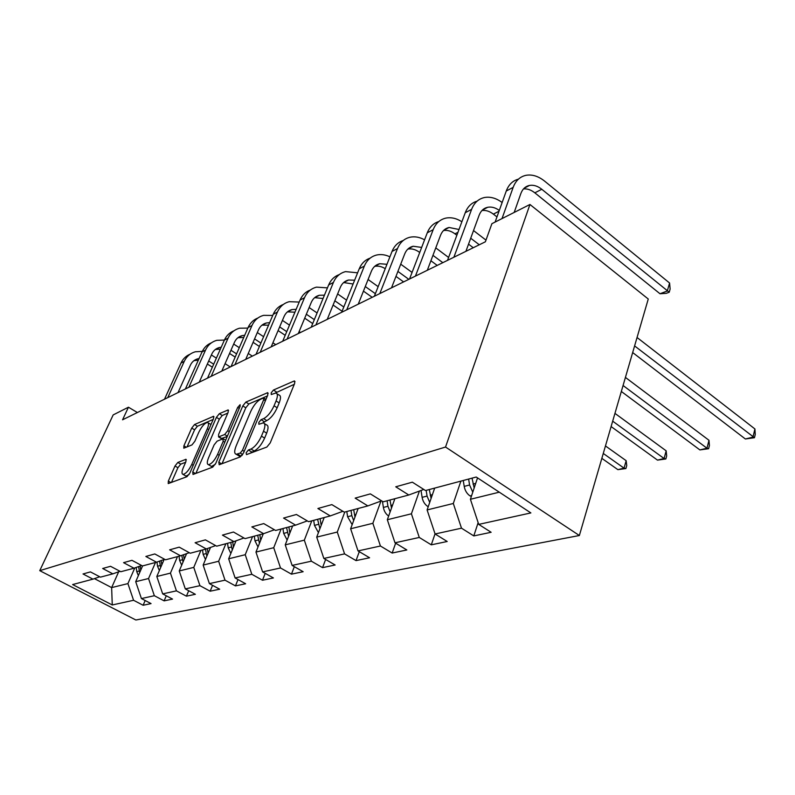 <?xml version="1.0" encoding="UTF-8"?>
<svg xmlns="http://www.w3.org/2000/svg" width="795" height="795" viewBox="0 0 795 795"><rect width="100%" height="100%" fill="white"/><g stroke="black" fill="none" stroke-linecap="round" stroke-linejoin="round"><path stroke-width="1.19" d="M246.142 452.782L246.48 454.611L266.842 447.058L270.201 442.944L294.657 383.428L294.528 380.944L294.001 381.063L273.45 390.047L271.204 392.829L271.254 394.539L275.786 393.018C277.813 393.505 277.912 396.149 276.064 400.948L274.056 405.788C271.065 412.227 267.607 416.51 263.652 418.637L261.068 419.69L258.812 422.483L258.852 424.272L263.254 422.9C265.341 423.437 265.421 426.2 263.513 431.198L261.456 436.137C258.415 442.706 254.927 446.999 250.991 449.026L248.408 449.99L246.142 452.782M177.822 462.452L174.989 466.019L168.341 481.094L168.222 483.579L186.954 476.702L189.896 473.015L213.547 418.617L213.607 416.292L194.536 424.53L191.724 428.088L183.893 445.826L183.794 448.191L191.973 444.912L194.845 441.295L198.76 432.351C201.741 426.378 204.653 423.079 207.485 422.443C208.906 422.841 208.846 424.937 207.306 428.724L191.754 464.439C188.753 470.491 185.851 473.8 183.039 474.377C181.568 473.909 181.648 471.683 183.277 467.708L185.881 461.756L185.98 459.301L177.822 462.452L180.753 464.161L177.911 467.718L171.432 482.456M445.538 447.038L529.947 204.484L491.896 223.693L485.387 241.779L122.559 419.8L128.442 407.209L113.178 414.911L39.75 570.661L445.538 447.038L579.366 535.512L135.865 620.001L39.75 570.661M218.814 462.193L219.191 464.737L240.319 456.896L243.538 452.931L267.766 395.095L267.706 392.66L245.854 402.101L242.793 405.927L218.814 462.193L221.596 463.843M212.702 467.142L193.006 474.456L192.728 471.962L216.409 417.375L219.34 413.688L228.175 409.922L228.155 412.287L218.605 434.458L218.575 436.912L224.667 434.517L227.718 430.721L237.695 407.398L240.12 404.675L240.12 406.344L215.783 463.326L212.702 467.142M145.177 600.523L143.13 605.263L151.06 603.594L141.411 598.556L154.349 595.713L164.118 600.861L172.535 599.092L162.687 593.885L176.43 590.854L186.418 596.18L195.371 594.302L185.305 588.906L199.942 585.686L210.148 591.202L219.688 589.204L209.393 583.61L225.015 580.171L235.459 585.895L245.645 583.759L235.111 577.955L251.816 574.288L262.499 580.231L273.401 577.945L262.618 571.903L280.526 567.968L291.457 574.159L303.153 571.704L292.123 565.424L311.362 561.191L322.551 567.64L335.132 564.997L323.843 558.448L344.573 553.886L356.031 560.614L369.596 557.772L358.028 550.925L380.427 546.006L392.164 553.042L406.831 549.961L394.996 542.796L419.273 537.46L431.288 544.833L447.207 541.494L435.094 533.982L461.498 528.178L473.79 535.919L491.131 532.282L478.729 524.392L530.881 512.924L476.225 477.03L425.504 490.545L412.347 482.177L395.751 486.798L408.779 494.997L423.785 489.452M143.13 605.263L133.57 600.285L112.264 604.965L72.613 584.563L92.965 579.148L83.018 573.97L90.431 571.903L100.458 577.14L112.84 573.851L102.664 568.495L110.545 566.298L120.81 571.724L133.977 568.216L123.563 562.661L131.96 560.326L142.464 565.951L156.496 562.214L145.843 556.46L154.806 553.956L165.559 559.799L180.544 555.804L169.633 549.822L179.223 547.149L190.244 553.231L206.293 548.947L195.103 542.727L205.388 539.865L216.677 546.185L233.899 541.594L222.431 535.105L233.482 532.024L245.059 538.622L263.592 533.683L251.836 526.916L263.751 523.587L275.627 530.474L295.621 525.147L283.567 518.072L296.436 514.484L308.619 521.689L330.263 515.925L317.891 508.502L331.853 504.606L344.344 512.169L367.847 505.908L355.156 498.117L370.351 493.884L383.17 501.824L408.779 494.997M155.492 562.482L148.546 578.521L135.707 581.682L142.593 565.921M135.707 581.682L141.411 598.556M148.546 578.521L154.349 595.713M112.84 573.851L120.015 571.307M177.494 556.619L170.448 573.125L156.814 576.484L164.128 559.491M156.814 576.484L162.687 593.885M170.448 573.125L176.43 590.854M133.977 568.216L141.619 565.503M200.906 550.388L193.771 567.382L179.243 570.959L186.587 553.648M179.243 570.959L185.305 588.906M193.771 567.382L199.942 585.686M156.496 562.214L164.654 559.312M225.869 543.73L218.655 561.26L203.152 565.076L210.496 547.437M203.152 565.076L209.393 583.61M218.655 561.26L225.015 580.171M180.544 555.804L189.27 552.694M252.542 536.625L245.238 554.711L228.662 558.796L236.006 540.839M228.662 558.796L235.111 577.955M245.238 554.711L251.816 574.288M206.293 548.947L215.634 545.599M281.112 529.013L273.728 547.705L255.96 552.078L263.294 533.763M255.96 552.078L262.618 571.903M273.728 547.705L280.526 567.968M233.899 541.594L243.936 537.976M311.779 520.844L304.326 540.163L285.236 544.863L292.639 525.942M285.236 544.863L292.123 565.424M304.326 540.163L311.362 561.191M263.592 533.683L274.404 529.768M344.782 512.05L337.279 532.054L316.708 537.122L324.181 517.545M316.708 537.122L323.843 558.448M337.279 532.054L344.573 553.886M295.621 525.147L307.297 520.904M380.944 501.089L372.865 523.299L350.635 528.764L358.157 508.492M350.635 528.764L358.028 550.925M372.865 523.299L380.427 546.006M330.263 515.925L342.913 511.294M419.412 491.062L411.413 513.799L387.324 519.731L394.877 498.703M387.324 519.731L394.996 542.796M411.413 513.799L419.273 537.46M367.847 505.908L381.6 500.85M460.881 481.124L453.309 503.483L427.104 509.943L434.686 488.1M427.104 509.943L435.094 533.982M453.309 503.483L461.498 528.178M499.28 492.175L470.411 499.28L477.537 477.884M470.411 499.28L478.729 524.392M529.947 204.484L648.263 299.019L579.366 535.512M137.386 412.526L128.442 407.209M118.674 571.774L111.638 587.604L127.916 583.6L134.812 567.918M94.416 578.631L111.638 587.604L112.264 604.965M127.916 583.6L133.57 600.285M92.965 579.148L99.713 576.753M478.143 522.633L473.79 535.919M435.044 533.833L431.288 544.833M395.642 543.194L392.164 553.042M359.29 551.67L356.031 560.614M325.622 559.481L322.551 567.64M294.339 566.686L291.457 574.159M265.212 573.354L262.499 580.231M238.013 579.555L235.459 585.895M212.563 585.339L210.148 591.202M188.703 590.735L186.418 596.18M166.274 595.783L164.118 600.861M250.117 453.259L254.161 450.954C258.107 448.937 261.595 444.653 264.626 438.095L261.456 436.137M264.467 423.656L266.385 424.848C268.481 425.395 268.581 428.157 266.673 433.156L264.626 438.095M277.008 393.793L278.876 394.976C280.913 395.483 281.013 398.126 279.174 402.926L277.177 407.755C274.196 414.185 270.737 418.468 266.782 420.585L262.797 422.9M294.299 384.293L275.328 393.018M267.408 395.94L248.855 403.979L245.794 407.795L222.043 463.674M240.219 453.071L242.465 450.298L263.711 399.676L263.672 397.977L260.661 399.199C256.865 401.336 253.516 405.5 250.614 411.701L236.145 445.935C234.187 450.914 234.227 453.697 236.254 454.283L240.219 453.071L242.674 454.551M238.271 455.495L240.716 455.952L237.576 454.064M242.008 455.475L240.716 455.952M195.888 473.383L219.34 419.174L216.409 417.375M227.797 413.092L222.272 415.487L219.34 419.174M221.268 438.542L227.221 436.534M208.529 457.85C206.899 461.925 206.869 464.201 208.449 464.668C211.46 464.071 214.511 460.633 217.601 454.352L223.196 441.285L222.809 438.86L217.114 441.155L214.103 444.912L208.529 457.85M210.685 465.989L211.5 466.476L215.306 464.29M185.672 462.233L180.753 464.161M185.305 475.688L186.02 476.106L189.13 474.466M211.003 424.49L208.23 422.9M213.209 419.412L197.398 426.259L194.586 429.817L187.064 446.929M471.375 496.398L469.895 495.832C466.874 493.675 464.976 490.525 464.21 486.391L463.256 480.488M474.168 487.991L472.041 478.143M468.623 479.057L469.587 485L472.777 492.175M632.671 352.553L745.362 438.979L752.954 437.151L754.922 428.962L637.053 337.497M634.599 345.914L754.465 437.717L745.362 438.979M754.922 428.962L755.25 434.448L754.465 437.717M523.507 188.912C527.304 188.574 531.08 189.876 534.826 192.837L659.999 293.753L667.303 291L669.579 283.01L544.595 181.111C538.374 176.172 532.173 174.234 525.992 175.317C519.97 176.649 515.687 180.674 513.153 187.382L502.013 218.595M518.449 179.143C512.755 180.644 508.691 184.609 506.266 191.019L495.116 222.073M514.176 212.454L520.854 193.543C522.544 189.011 525.435 186.308 529.51 185.434C533.584 184.748 537.668 186.02 541.783 189.27L669.231 292.222L666.309 293.325L659.999 293.753M669.579 283.01L670.135 289.032L669.231 292.222M434.418 488.865L434.309 488.2M428.257 506.624L427.64 506.385C424.689 504.328 422.851 501.317 422.125 497.352L421.032 490.465M431.099 498.445L429.3 489.531M426.16 490.376L427.064 496.07L429.717 502.41M621.332 391.468L699.888 449.92L706.964 448.211L708.981 440.281L625.427 377.416M623.071 385.505L706.964 448.211L708.603 448.718L699.888 449.92M708.981 440.281L709.418 445.548L708.603 448.718M388.646 516.044C385.814 514.067 384.065 511.205 383.389 507.439L382.435 501.367M391.508 508.094L389.977 500.015M387.085 500.78L387.94 506.256L390.156 511.851M611.107 426.557L657.495 460.116L664.093 458.526L666.16 450.825L614.952 413.38M612.677 421.171L664.093 458.526L665.852 458.963L657.495 460.116M666.16 450.825L666.677 455.893L665.852 458.963M502.142 202.516C496.179 198.104 490.247 196.454 484.344 197.548C478.391 198.919 474.148 202.854 471.604 209.353L453.885 257.232M477.079 201.165C471.574 202.755 467.629 206.601 465.244 212.722L447.515 260.363M465.91 251.339L479.147 215.207C480.846 210.814 483.708 208.171 487.733 207.266C491.558 206.581 495.414 207.634 499.3 210.436M481.979 210.506C485.805 210.029 489.601 211.241 493.377 214.123L496.964 216.926M461.885 221.755C456.449 218.287 451.083 217.075 445.786 218.128C439.923 219.519 435.71 223.375 433.166 229.685L415.437 276.094M438.78 221.567C433.464 223.206 429.628 226.953 427.273 232.796L409.554 278.985M427.303 270.28L440.549 235.25C442.259 230.987 445.091 228.404 449.056 227.479L459.003 229.477M443.531 230.51C447.366 229.924 451.182 231.037 454.969 233.839L456.857 235.27M468.543 244.145L473.264 247.732M470.71 238.232L479.286 244.771M485.984 240.12L473.522 230.56M352.165 524.64L347.604 516.76L346.799 511.513M354.987 517.028L353.686 509.684M351.002 510.39L351.817 515.657L353.666 520.606M601.845 458.347L617.874 469.646L624.045 468.156L626.152 460.683L605.462 445.945M603.276 453.448L624.045 468.156L625.904 468.543L617.874 469.646M626.152 460.683L626.748 465.562L625.904 468.543M318.427 532.61L314.462 525.386L313.697 520.337M321.21 525.336L320.077 518.638M317.593 519.294L319.908 528.735M287.134 540.024L283.666 533.405L282.941 528.526M289.857 533.067L288.873 526.946M286.568 527.562L288.585 536.307M424.58 239.832C419.621 237.099 414.761 236.234 409.991 237.238C404.208 238.649 400.054 242.415 397.51 248.537L379.821 293.574M403.234 240.507C398.076 242.187 394.35 245.824 392.034 251.439L374.356 296.257M391.518 287.84L404.744 253.844C406.444 249.71 409.246 247.175 413.161 246.251L421.668 247.414M407.845 249.093C411.681 248.408 415.497 249.431 419.273 252.154L419.72 252.492M430.9 260.75L437.21 265.421M432.947 255.344L442.815 262.668M448.599 257.471L435.769 247.891M389.908 256.825C385.396 254.678 380.984 254.082 376.671 255.016C370.987 256.437 366.873 260.124 364.349 266.087L346.739 309.812M370.142 258.146C365.153 259.846 361.516 263.393 359.241 268.78L341.651 312.306M358.247 304.157L371.424 271.145C373.123 267.13 375.896 264.656 379.742 263.711L386.966 264.298M379.742 263.711L374.654 266.375C378.152 265.689 381.689 266.444 385.237 268.69M395.97 276.392L403.602 281.907M397.907 271.423L408.839 279.333M412.068 272.437L400.72 264.178M357.611 272.814L345.587 271.612C339.982 273.043 335.927 276.65 333.413 282.444L315.913 324.926M339.276 274.603C334.427 276.322 330.879 279.77 328.653 284.958L311.173 327.262M327.242 319.371L340.349 287.293C342.029 283.378 344.772 280.953 348.558 280.019L354.63 280.198M343.639 282.553L353.089 284.004M363.444 291.139L372.209 297.31M365.283 286.548L375.369 293.683M378.152 286.647L368.095 279.502M258.017 546.95L254.986 540.868L254.291 536.158M260.69 540.282L259.826 534.687M257.679 535.264L259.448 543.382M327.451 287.87L316.509 287.134C311.004 288.565 306.999 292.093 304.505 297.728L287.134 339.048M310.398 290.006C305.687 291.735 302.239 295.094 300.043 300.093L282.702 341.224M298.284 333.582L311.292 302.378C312.962 298.572 315.665 296.197 319.391 295.263L324.43 295.184M314.641 297.668L323.058 298.493M333.095 305.041L342.079 311.233M334.834 300.798L343.798 306.999M346.56 300.142L337.637 293.931M230.858 553.419L228.205 547.844L227.549 543.283M233.472 547.03L232.716 541.912M230.709 542.448L232.259 550.001M299.218 302.06L289.251 301.683C283.835 303.114 279.89 306.572 277.415 312.057L260.203 352.264M283.338 304.445C278.757 306.174 275.388 309.444 273.241 314.273L256.04 354.302M271.165 346.888L284.073 316.519C285.723 312.813 288.386 310.487 292.053 309.553L296.157 309.315M287.472 311.849L294.935 312.206M304.704 318.169L312.693 323.565M306.353 314.234L314.323 319.63M317.076 312.962L309.136 307.546M205.478 559.491L203.142 554.373L202.516 549.951M208.032 553.36L207.346 548.57M205.478 549.166L206.849 556.202M272.735 315.446L263.662 315.347C258.325 316.768 254.44 320.156 251.995 325.503L234.942 364.657M257.918 318.01C253.456 319.729 250.177 322.919 248.06 327.58L231.037 366.575M245.715 359.37L258.504 329.796C260.154 326.189 262.777 323.913 266.385 322.969L269.634 322.661M261.953 325.165L268.551 325.175M278.091 330.581L285.196 335.301M279.651 326.914L286.747 331.634M300.5 332.489L299.119 331.565M289.489 325.125L282.424 320.405M181.687 565.195L179.64 560.485L179.034 556.212M184.192 559.302L183.546 554.731M181.807 555.357L183.029 562.035M247.841 328.097L239.573 328.206C234.336 329.627 230.5 332.936 228.076 338.153L211.202 376.313M233.998 330.77C229.656 332.489 226.446 335.599 224.379 340.111L207.525 378.112M221.795 371.106L234.465 342.287C236.085 338.759 238.669 336.533 242.217 335.599L244.701 335.271M237.934 337.706L243.747 337.468M253.088 342.337L259.409 346.461M254.569 338.909L260.879 343.033M275.726 344.652L272.904 342.794M263.612 336.692L257.312 332.558M159.358 570.562L157.549 566.239L156.973 562.045M161.802 564.897L161.196 560.545M159.556 561.121L160.669 567.531M224.399 340.061L216.866 340.32C211.708 341.741 207.942 344.99 205.547 350.068L188.852 387.274M211.46 342.804C207.217 344.503 204.086 347.544 202.049 351.917L185.384 388.974M199.267 382.156L211.798 354.053C213.408 350.625 215.952 348.439 219.44 347.504L221.229 347.206M215.296 349.522L220.384 349.124M229.546 353.467L235.181 357.074M230.957 350.267L236.582 353.874M252.343 356.12L248.269 353.477M239.285 347.683L233.68 344.056M138.35 575.63L136.76 571.655L136.184 567.431M140.735 570.174L140.159 566.02M138.618 566.567L139.632 572.708M202.298 351.39L195.421 351.768C190.353 353.169 186.636 356.359 184.271 361.328L167.765 397.619M190.164 354.173C186.03 355.862 182.969 358.823 180.972 363.067L164.505 399.219M178.02 392.591L190.403 365.163C191.993 361.814 194.507 359.678 197.935 358.744L199.078 358.525M193.91 360.682L198.333 360.175M207.356 364.031L212.364 367.191M208.697 361.019L213.696 364.19M222.411 369.705L223.395 370.321M230.252 366.962L225.064 363.663M216.379 358.138L211.391 354.967M254.161 450.954L250.991 449.026M266.673 433.156L263.513 431.198M264.178 421.628L261.068 419.69M266.782 420.585L263.652 418.637M277.177 407.755L274.056 405.788M279.174 402.926L276.064 400.948M276.511 391.995L273.45 390.047M295.054 381.749L294.001 381.063M251.578 451.908L248.408 449.99M245.794 407.795L242.793 405.927M248.855 403.979L245.854 402.101M268.183 393.376L267.219 392.76M244.204 451.351L242.465 450.298M265.401 400.75L263.711 399.676M195.441 473.552L192.728 471.962M222.272 415.487L219.34 413.688M228.592 410.528L227.758 410.011M221.974 438.661L218.973 436.843M227.38 436.167L224.667 434.517M229.298 431.685L227.718 430.721M239.255 408.372L237.695 407.398M219.201 455.316L217.601 454.352M224.786 442.239L223.196 441.285M186.358 459.788L185.633 459.361M193.245 465.314L191.754 464.439M208.767 429.608L207.306 428.724M186.288 447.247L183.893 445.826M194.586 429.817L191.724 428.088M197.398 426.259L194.536 424.53M213.994 416.848L213.209 416.371M170.995 482.615L168.341 481.094M177.911 467.718L174.989 466.019M470.133 495.931L471.654 495.553M473.015 484.105L475.698 483.4M464.21 486.391L469.587 485M513.153 187.382L506.266 191.019M541.783 189.27L534.826 192.837M430.214 495.245L432.401 494.679M422.125 497.352L427.064 496.07M390.842 505.501L392.601 505.044M383.389 507.439L387.94 506.256M471.604 209.353L465.244 212.722M499.012 211.222L493.377 214.123M433.166 229.685L427.273 232.796M457.96 232.299L454.969 233.839M354.5 514.961L355.892 514.594M347.604 516.76L351.817 515.657M320.852 523.726L321.925 523.438M314.462 525.386L318.368 524.372M289.609 531.855L290.413 531.646M283.666 533.405L287.303 532.461M397.51 248.537L392.034 251.439M419.989 251.796L419.273 252.154M364.349 266.087L359.241 268.78M333.413 282.444L328.653 284.958M260.522 539.427L261.088 539.278M254.986 540.868L258.375 539.984M304.505 297.728L300.043 300.093M228.205 547.844L231.375 547.02M277.415 312.057L273.241 314.273M203.142 554.373L206.104 553.598M251.995 325.503L248.06 327.58M179.64 560.485L182.423 559.76M228.076 338.153L224.379 340.111M157.549 566.239L160.173 565.553M205.547 350.068L202.049 351.917M136.76 571.655L139.224 571.009M184.271 361.328L180.972 363.067M265.957 399.418L263.92 398.136M239.384 456.161L236.254 454.283M221.576 438.731L218.575 436.912M211.5 466.476L208.449 464.668M225.641 440.251L223.524 438.979M186.02 476.106L183.039 474.377M529.51 185.434L524.153 188.226M487.733 207.266L482.436 210.039M449.056 227.479L443.829 230.212M413.161 246.251L407.994 248.944M348.558 280.019L343.758 282.523M319.391 295.263L314.899 297.608M292.053 309.553L287.84 311.759M266.385 322.969L262.41 325.046M242.217 335.599L238.48 337.557M219.44 347.504L215.912 349.353M197.935 358.744L194.596 360.493"/></g></svg>
